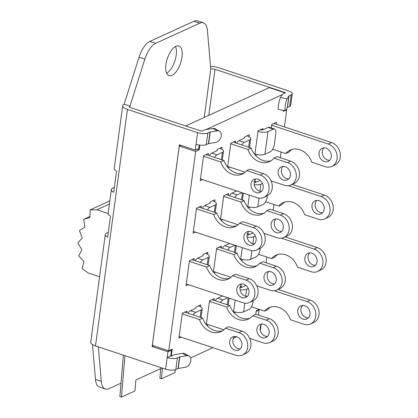 <?xml version="1.0" encoding="UTF-8"?>
<svg xmlns="http://www.w3.org/2000/svg" width="418" height="418" viewBox="0 0 418 418"><rect width="100%" height="100%" fill="white"/><g stroke="black" fill="none" stroke-linecap="round" stroke-linejoin="round"><path stroke-width="0.63" d="M124.956 355.676L121.466 397.1L119.872 396.661L123.362 355.148M162.367 368.086L161.468 378.781L174.959 372.6L175.199 369.752M121.466 397.1L134.962 390.919L135.881 379.999L162.09 367.992M161.468 378.781L159.869 378.342L160.684 368.639M210.515 66.389A9.98 3.443 -172.3 0 1 218.536 67.695L288.697 90.962A7.487 2.581 -172.3 0 1 292.26 93.731A7.487 2.581 -172.3 0 1 291.189 94.834L289.005 95.837A0.935 0.324 7.7 0 0 288.885 95.926L287.135 98.8L280.457 97.54L282.213 94.667L205.98 129.59L212.95 128.457L217.208 130.829L210.217 131.957A0.935 0.324 7.7 0 0 210.003 132.02L207.819 133.018A7.487 2.581 -172.3 0 1 197.615 132.678L127.453 109.411A9.98 3.443 -172.3 0 1 122.704 105.723L114.229 168.397A9.98 3.443 7.7 0 0 116.596 171.093L113.727 192.275A9.98 3.443 -172.3 0 1 111.366 189.579L108.147 213.373A9.98 3.443 7.7 0 0 110.514 216.069L107.651 237.252A9.98 3.443 -172.3 0 1 105.284 234.555A9.98 3.443 -172.3 0 1 106.71 233.087L108.309 232.356M98.334 346.851L101.292 381.362L95.471 379.434A19.343 8.689 108.3 0 0 99.552 387.084L105.373 389.017A19.343 8.689 -71.7 0 1 101.292 381.362M121.006 383.16L109.025 388.646A19.343 8.689 -71.7 0 1 105.373 389.017M282.213 94.667A7.801 2.691 -172.3 0 1 283.185 93.909L285.374 92.906L285.165 92.582L215.004 69.315A3.119 1.076 7.7 0 0 210.75 69.174L207.438 30.483A19.343 8.689 -71.7 0 0 203.357 22.828L197.536 20.9A19.343 8.689 108.3 0 0 193.884 21.266L199.699 23.199A19.343 8.689 -71.7 0 1 203.357 22.828M199.699 23.199L155.715 43.341L149.895 41.413A19.343 8.689 108.3 0 0 139.037 57.214L144.853 59.147A19.343 8.689 -71.7 0 1 155.715 43.341M144.853 59.147L129.951 106.182A3.119 1.076 7.7 0 0 129.507 106.642A3.119 1.076 7.7 0 0 130.991 107.792L201.152 131.064L201.999 131.09L204.188 130.087A7.801 2.691 -172.3 0 1 205.959 129.59M172.017 75.344A15.597 7.007 -71.7 0 1 169.071 75.642A15.597 7.007 -71.7 0 1 167.331 58.63A15.597 7.007 -71.7 0 1 178.888 46.032A15.597 7.007 -71.7 0 1 181.469 60.087A15.597 7.007 -71.7 0 1 172.017 75.344M283.869 237.508L287.077 236.034A12.164 10.027 -114.6 0 0 292.276 224.576A12.164 10.027 -114.6 0 0 283.545 213.661L270.075 209.193L266.862 210.662L280.332 215.129A12.164 10.027 65.4 0 1 289.063 226.049A12.164 10.027 65.4 0 1 283.869 237.508A12.164 10.027 65.4 0 1 277.27 237.764L263.93 233.338M238.046 224.753L220.594 218.969M229.498 195.734A6.239 2.806 -71.7 0 1 231.896 193.173L236.75 190.953M234.733 197.474A6.239 2.806 -71.7 0 1 237.137 194.913L241.991 192.688M223.651 196.335L240.899 202.056L244.112 200.583L226.195 194.642M244.112 200.583A17.781 14.656 -114.6 0 0 263.972 213.253M275.969 218.959A7.174 5.915 -114.6 0 0 274.61 225.736A7.174 5.915 -114.6 0 0 279.522 231.123A7.174 5.915 -114.6 0 0 281.669 231.41M266.862 210.662A17.781 14.656 65.4 0 1 262.42 214.11A17.781 14.656 65.4 0 1 240.899 202.056M276.314 232.596A7.174 5.915 65.4 0 1 271.162 226.154A7.174 5.915 65.4 0 1 274.224 219.398A7.174 5.915 65.4 0 1 282.589 223.458A7.174 5.915 65.4 0 1 280.201 232.445A7.174 5.915 65.4 0 1 276.314 232.596M255.779 314.279L256.26 310.715L259.176 309.377M266.062 262.739L266.83 257.044M273.163 210.217L273.931 204.522M280.264 157.696L281.032 152M284.423 126.936L286.748 109.746L285.666 110.237M284.768 110.65L283.211 111.366L283.347 110.383M199.835 145.114L199.198 149.843L195.666 151.462L168.71 350.812L172.247 349.192L171.307 356.141L170.732 355.953L171.516 350.148L170.727 349.887M182.541 353.341L186.804 355.708A6.239 4.394 -60.9 0 1 189.046 356.058L184.787 353.691A6.239 4.394 119.1 0 0 182.541 353.341L175.555 354.474A7.801 2.691 -172.3 0 0 174.301 354.772L171.307 356.141M236.771 336.788L233.322 338.366M212.966 347.692L190.592 357.939M195.169 260.727A6.239 2.806 -71.7 0 1 197.568 258.167L202.887 255.727L203.054 254.51L207.871 252.3L207.61 254.259M247.226 234.279L248.673 233.615L248.491 234.968L253.021 232.894M242.926 259.656L241.28 260.409M240.632 259.656L242.257 247.655M254.327 181.757L255.774 181.093L255.591 182.447L260.121 180.372M250.027 207.135L248.381 207.887M247.733 207.135L249.358 195.133M202.552 179.609L200.227 180.675L203.603 155.721L208.42 153.516L208.18 155.292M195.452 232.131L193.126 233.197L196.502 208.242L201.319 206.032L201.079 207.814M202.27 208.206A6.239 2.806 -71.7 0 1 204.668 205.646L209.993 203.211L210.155 201.988L214.972 199.778L214.711 201.737M209.371 155.684A6.239 2.806 -71.7 0 1 211.769 153.124L217.094 150.689L217.255 149.466L222.078 147.261L221.812 149.216M254.834 154.613L258.058 130.777L262.88 128.572L262.697 129.925L268.137 127.433A6.239 2.806 -71.7 0 1 269.317 127.312L274.558 129.047A6.239 2.806 -71.7 0 1 275.807 133.499L274.312 144.529A6.239 2.806 -71.7 0 1 270.315 151.802L264.928 154.268L267.99 131.633A7.801 2.691 -172.3 0 1 257.963 131.471M257.133 154.613L255.482 155.371M271.251 127.955L271.71 124.527L276.533 122.317L276.272 124.235M188.069 313.249A6.239 2.806 -71.7 0 1 190.467 310.689L195.786 308.249L195.953 307.031L200.771 304.821L200.509 306.781M240.125 286.8L241.573 286.137L241.39 287.485L245.92 285.416M235.825 312.178L234.179 312.93M233.531 312.178L235.156 300.176M188.351 284.653L186.026 285.719L189.401 260.764L194.218 258.554L193.978 260.33M181.25 337.174L178.925 338.24L182.3 313.286L187.118 311.076L186.877 312.852M227.606 167.085L230.83 143.249L235.647 141.044L235.407 142.82M229.785 167.137L228.254 167.837M236.598 143.212A6.239 2.806 -71.7 0 1 238.997 140.652L244.321 138.217L244.483 136.994L249.306 134.789L249.039 136.749M220.505 219.602L223.729 195.77L228.547 193.565L228.306 195.342M222.679 219.659L221.153 220.359M215.578 272.181L214.053 272.881M213.405 272.123L216.629 248.292L221.446 246.087L221.206 247.864M222.397 248.255A6.239 2.806 -71.7 0 1 224.795 245.695L229.649 243.475M206.304 324.645L209.528 300.814L214.345 298.604L214.105 300.385M208.477 324.702L206.952 325.403M215.296 300.777A6.239 2.806 -71.7 0 1 217.694 298.217L222.548 295.991M290.97 184.986L294.178 183.518A12.164 10.027 -114.6 0 0 299.377 172.054A12.164 10.027 -114.6 0 0 290.646 161.139L277.176 156.672L273.962 158.14L287.432 162.607A12.164 10.027 65.4 0 1 296.163 173.527A12.164 10.027 65.4 0 1 290.97 184.986A12.164 10.027 65.4 0 1 284.371 185.242L271.031 180.822M245.147 172.232L227.695 166.448M244.394 137.653A1.562 0.538 7.7 0 1 244.556 137.94A1.562 0.538 7.7 0 1 244.337 138.17L244.326 138.175M241.834 144.952A6.239 2.806 -71.7 0 1 244.237 142.392L249.624 139.925L248.642 147.209M246.954 135.866L247.028 135.892A7.801 2.691 -172.3 0 1 250.743 138.776A7.801 2.691 -172.3 0 1 249.624 139.925M230.752 143.813L247.999 149.534L251.213 148.061L233.296 142.12M251.213 148.061A17.781 14.656 -114.6 0 0 271.073 160.737M283.07 166.437A7.174 5.915 -114.6 0 0 281.711 173.214A7.174 5.915 -114.6 0 0 286.623 178.601A7.174 5.915 -114.6 0 0 288.77 178.888M273.962 158.14A17.781 14.656 65.4 0 1 269.521 161.588A17.781 14.656 65.4 0 1 247.999 149.534M283.414 180.074A7.174 5.915 65.4 0 1 278.263 173.632A7.174 5.915 65.4 0 1 281.324 166.876A7.174 5.915 65.4 0 1 289.69 170.936A7.174 5.915 65.4 0 1 287.302 179.923A7.174 5.915 65.4 0 1 283.414 180.074M263.737 197.458L266.95 195.985A12.164 10.027 -114.6 0 0 272.144 184.526A12.164 10.027 -114.6 0 0 263.418 173.611L249.943 169.144L246.735 170.612L260.205 175.079A12.164 10.027 65.4 0 1 268.936 186A12.164 10.027 65.4 0 1 263.737 197.458A12.164 10.027 65.4 0 1 257.143 197.714L200.468 178.914M217.104 150.642L217.099 150.642A1.562 0.538 7.7 0 0 217.329 150.412A1.562 0.538 7.7 0 0 217.167 150.125M214.606 157.424A6.239 2.806 -71.7 0 1 217.01 154.864L222.397 152.392L221.409 159.676M219.722 148.338L219.8 148.364A7.801 2.691 -172.3 0 1 223.51 151.248A7.801 2.691 -172.3 0 1 222.397 152.392M203.524 156.285L220.772 162.001L223.985 160.533L206.069 154.592M223.985 160.533A17.781 14.656 -114.6 0 0 243.846 173.204M255.842 178.909A7.174 5.915 -114.6 0 0 254.484 185.686A7.174 5.915 -114.6 0 0 259.395 191.073A7.174 5.915 -114.6 0 0 261.543 191.36M246.735 170.612A17.781 14.656 65.4 0 1 242.294 174.06A17.781 14.656 65.4 0 1 220.772 162.001M256.182 192.546A7.174 5.915 65.4 0 1 251.035 186.104A7.174 5.915 65.4 0 1 254.097 179.348A7.174 5.915 65.4 0 1 262.462 183.408A7.174 5.915 65.4 0 1 260.074 192.395A7.174 5.915 65.4 0 1 256.182 192.546M256.636 249.98L259.85 248.506A12.164 10.027 -114.6 0 0 265.043 237.048A12.164 10.027 -114.6 0 0 256.318 226.128L242.842 221.66L239.629 223.134L253.104 227.601A12.164 10.027 65.4 0 1 261.83 238.521A12.164 10.027 65.4 0 1 256.636 249.98A12.164 10.027 65.4 0 1 250.042 250.236L193.367 231.436M210.066 202.646A1.562 0.538 7.7 0 1 210.228 202.929A1.562 0.538 7.7 0 1 210.003 203.158L209.998 203.164M207.506 209.94A6.239 2.806 -71.7 0 1 209.909 207.38L215.296 204.914L214.309 212.198M212.621 200.859L212.699 200.88A7.801 2.691 -172.3 0 1 216.409 203.765A7.801 2.691 -172.3 0 1 215.296 204.914M196.423 208.807L213.671 214.523L216.885 213.055L198.968 207.114M216.885 213.055A17.781 14.656 -114.6 0 0 236.745 225.725M248.741 231.431A7.174 5.915 -114.6 0 0 247.383 238.208A7.174 5.915 -114.6 0 0 252.294 243.595A7.174 5.915 -114.6 0 0 254.442 243.882M239.629 223.134A17.781 14.656 65.4 0 1 235.193 226.582A17.781 14.656 65.4 0 1 213.671 214.523M249.081 245.068A7.174 5.915 65.4 0 1 243.934 238.626A7.174 5.915 65.4 0 1 246.996 231.87A7.174 5.915 65.4 0 1 255.361 235.93A7.174 5.915 65.4 0 1 252.974 244.917A7.174 5.915 65.4 0 1 249.081 245.068M269.662 342.551L272.876 341.078A12.164 10.027 -114.6 0 0 278.069 329.619A12.164 10.027 -114.6 0 0 269.344 318.699L255.868 314.231L252.655 315.705L266.13 320.172A12.164 10.027 65.4 0 1 274.856 331.093A12.164 10.027 65.4 0 1 269.662 342.551A12.164 10.027 65.4 0 1 263.068 342.807L249.729 338.381M223.844 329.797L206.393 324.007M220.532 302.517A6.239 2.806 -71.7 0 1 222.935 299.952L227.789 297.731M209.449 301.378L226.697 307.094L229.91 305.626L211.994 299.685M229.91 305.626A17.781 14.656 -114.6 0 0 249.771 318.297M261.767 324.002A7.174 5.915 -114.6 0 0 260.409 330.779A7.174 5.915 -114.6 0 0 265.32 336.166A7.174 5.915 -114.6 0 0 267.468 336.453M252.655 315.705A17.781 14.656 65.4 0 1 248.219 319.153A17.781 14.656 65.4 0 1 226.697 307.094M262.107 337.639A7.174 5.915 65.4 0 1 256.96 331.197A7.174 5.915 65.4 0 1 260.022 324.441A7.174 5.915 65.4 0 1 268.387 328.501A7.174 5.915 65.4 0 1 266 337.488A7.174 5.915 65.4 0 1 262.107 337.639M242.435 355.023L245.648 353.55A12.164 10.027 -114.6 0 0 250.842 342.091A12.164 10.027 -114.6 0 0 242.111 331.171L228.641 326.704L225.427 328.177L238.903 332.644A12.164 10.027 65.4 0 1 247.628 343.565A12.164 10.027 65.4 0 1 242.435 355.023A12.164 10.027 65.4 0 1 235.841 355.279L179.16 336.48M195.802 308.202L195.796 308.207A1.562 0.538 7.7 0 0 196.026 307.972A1.562 0.538 7.7 0 0 195.864 307.685M193.304 314.984A6.239 2.806 -71.7 0 1 195.708 312.424L201.095 309.957L200.107 317.241M198.419 305.898L198.498 305.924A7.801 2.691 -172.3 0 1 202.207 308.808A7.801 2.691 -172.3 0 1 201.095 309.957M182.222 313.845L199.47 319.566L202.683 318.093L184.766 312.152M202.683 318.093A17.781 14.656 -114.6 0 0 222.543 330.769M234.54 336.474A7.174 5.915 -114.6 0 0 233.181 343.246A7.174 5.915 -114.6 0 0 238.093 348.638A7.174 5.915 -114.6 0 0 240.24 348.925M225.427 328.177A17.781 14.656 65.4 0 1 220.991 331.62A17.781 14.656 65.4 0 1 199.47 319.566M234.879 350.106A7.174 5.915 65.4 0 1 229.733 343.669A7.174 5.915 65.4 0 1 232.795 336.913A7.174 5.915 65.4 0 1 241.16 340.973A7.174 5.915 65.4 0 1 238.772 349.955A7.174 5.915 65.4 0 1 234.879 350.106M249.536 302.501L252.749 301.028A12.164 10.027 -114.6 0 0 257.943 289.57A12.164 10.027 -114.6 0 0 249.212 278.649L235.742 274.182L232.528 275.655L246.003 280.123A12.164 10.027 65.4 0 1 254.729 291.043A12.164 10.027 65.4 0 1 249.536 302.501A12.164 10.027 65.4 0 1 242.942 302.757L186.266 283.958M202.965 255.163A1.562 0.538 7.7 0 1 203.127 255.45A1.562 0.538 7.7 0 1 202.902 255.68L202.897 255.685M200.405 262.462A6.239 2.806 -71.7 0 1 202.808 259.902L208.195 257.436L207.208 264.719M205.52 253.381L205.599 253.402A7.801 2.691 -172.3 0 1 209.308 256.286A7.801 2.691 -172.3 0 1 208.195 257.436M189.323 261.328L206.57 267.045L209.784 265.576L191.867 259.63M209.784 265.576A17.781 14.656 -114.6 0 0 229.644 278.247M241.641 283.953A7.174 5.915 -114.6 0 0 240.282 290.724A7.174 5.915 -114.6 0 0 245.194 296.116A7.174 5.915 -114.6 0 0 247.341 296.404M232.528 275.655A17.781 14.656 65.4 0 1 228.092 279.099A17.781 14.656 65.4 0 1 206.57 267.045M241.98 297.585A7.174 5.915 65.4 0 1 236.834 291.147A7.174 5.915 65.4 0 1 239.895 284.392A7.174 5.915 65.4 0 1 248.261 288.451A7.174 5.915 65.4 0 1 245.873 297.438A7.174 5.915 65.4 0 1 241.98 297.585M276.763 290.029L279.976 288.556A12.164 10.027 -114.6 0 0 285.17 277.097A12.164 10.027 -114.6 0 0 276.444 266.182L262.969 261.715L259.761 263.183L273.231 267.651A12.164 10.027 65.4 0 1 281.962 278.571A12.164 10.027 65.4 0 1 276.763 290.029A12.164 10.027 65.4 0 1 270.169 290.285L256.83 285.86M230.945 277.275L213.493 271.491M227.632 249.995A6.239 2.806 -71.7 0 1 230.036 247.435L234.89 245.209M216.55 248.856L233.798 254.572L237.011 253.104L219.095 247.163M237.011 253.104A17.781 14.656 -114.6 0 0 256.871 265.775M268.868 271.481A7.174 5.915 -114.6 0 0 267.51 278.257A7.174 5.915 -114.6 0 0 272.421 283.644A7.174 5.915 -114.6 0 0 274.569 283.932M259.761 263.183A17.781 14.656 65.4 0 1 255.32 266.632A17.781 14.656 65.4 0 1 233.798 254.572M269.208 285.118A7.174 5.915 65.4 0 1 264.061 278.675A7.174 5.915 65.4 0 1 267.123 271.919A7.174 5.915 65.4 0 1 275.488 275.979A7.174 5.915 65.4 0 1 273.1 284.966A7.174 5.915 65.4 0 1 269.208 285.118M260.341 129.732L260.571 129.81A1.562 0.538 7.7 0 0 262.64 129.904L262.697 129.925M271.616 125.228L328.287 144.022A12.164 10.027 65.4 0 1 337.012 154.942A12.164 10.027 65.4 0 1 331.819 166.401A12.164 10.027 65.4 0 1 325.225 166.657L311.755 162.189A17.781 14.656 65.4 0 0 290.233 150.13A17.781 14.656 65.4 0 0 285.792 153.578L272.719 149.242M331.819 166.401L335.032 164.927A12.164 10.027 -114.6 0 0 340.226 153.469A12.164 10.027 -114.6 0 0 331.5 142.548L273.994 123.477M267.99 131.633L273.377 129.167A6.239 2.806 -71.7 0 1 274.558 129.047M254.907 154.101A7.801 2.691 7.7 0 0 264.928 154.268M291.895 149.513A17.781 14.656 -114.6 0 0 289.005 152.105L285.792 153.578M326.071 148.139A7.174 5.915 65.4 0 1 331.218 154.576A7.174 5.915 65.4 0 1 328.156 161.332A7.174 5.915 65.4 0 1 319.791 157.272A7.174 5.915 65.4 0 1 322.179 148.291A7.174 5.915 65.4 0 1 326.071 148.139M323.924 147.852A7.174 5.915 -114.6 0 0 323.004 155.804A7.174 5.915 -114.6 0 0 329.624 160.303M254.201 182.499A1.562 0.538 7.7 0 0 255.539 182.426L255.591 182.447M288.457 185.686L321.186 196.544A12.164 10.027 65.4 0 1 329.912 207.464A12.164 10.027 65.4 0 1 324.718 218.922A12.164 10.027 65.4 0 1 318.124 219.178L304.654 214.711A17.781 14.656 65.4 0 0 283.132 202.652A17.781 14.656 65.4 0 0 278.691 206.1L265.618 201.763M324.718 218.922L327.931 217.449A12.164 10.027 -114.6 0 0 333.125 205.99A12.164 10.027 -114.6 0 0 324.394 195.07L292.239 184.406M259.933 191.225L260.889 184.155A7.801 2.691 -172.3 0 1 254.254 184.672M260.889 184.155L262.473 183.429M267.384 195.77L267.212 197.045A6.239 2.806 -71.7 0 1 263.215 204.324L257.828 206.79L258.998 198.142M247.806 206.623A7.801 2.691 7.7 0 0 257.828 206.79M284.794 202.035A17.781 14.656 -114.6 0 0 281.904 204.627L278.691 206.1M318.971 200.661A7.174 5.915 65.4 0 1 324.117 207.098A7.174 5.915 65.4 0 1 321.055 213.854A7.174 5.915 65.4 0 1 312.69 209.794A7.174 5.915 65.4 0 1 315.078 200.812A7.174 5.915 65.4 0 1 318.971 200.661M316.823 200.374A7.174 5.915 -114.6 0 0 315.904 208.326A7.174 5.915 -114.6 0 0 322.524 212.825M247.101 235.015A1.562 0.538 7.7 0 0 248.438 234.947L248.491 234.968M281.356 238.208L314.085 249.065A12.164 10.027 65.4 0 1 322.811 259.98A12.164 10.027 65.4 0 1 317.617 271.439A12.164 10.027 65.4 0 1 311.023 271.695L297.553 267.227A17.781 14.656 65.4 0 0 276.032 255.173A17.781 14.656 65.4 0 0 271.59 258.622L258.512 254.285M317.617 271.439L320.831 269.971A12.164 10.027 -114.6 0 0 326.024 258.512A12.164 10.027 -114.6 0 0 317.293 247.592L285.133 236.928M252.833 243.746L253.789 236.677A7.801 2.691 -172.3 0 1 247.153 237.194M253.789 236.677L255.372 235.951M260.283 248.292L260.111 249.567A6.239 2.806 -71.7 0 1 256.114 256.845L250.727 259.312L251.897 250.664M240.705 259.144A7.801 2.691 7.7 0 0 250.727 259.312M277.688 254.557A17.781 14.656 -114.6 0 0 274.804 257.148L271.59 258.622M311.87 253.183A7.174 5.915 65.4 0 1 317.016 259.62A7.174 5.915 65.4 0 1 313.955 266.376A7.174 5.915 65.4 0 1 305.589 262.316A7.174 5.915 65.4 0 1 307.977 253.329A7.174 5.915 65.4 0 1 311.87 253.183M309.722 252.895A7.174 5.915 -114.6 0 0 308.803 260.842A7.174 5.915 -114.6 0 0 315.423 265.341M240 287.537A1.562 0.538 7.7 0 0 241.338 287.469L241.39 287.485M274.255 290.729L306.979 301.587A12.164 10.027 65.4 0 1 315.71 312.502A12.164 10.027 65.4 0 1 310.517 323.96A12.164 10.027 65.4 0 1 303.923 324.216L290.453 319.749A17.781 14.656 65.4 0 0 268.931 307.695A17.781 14.656 65.4 0 0 264.489 311.144L251.411 306.807M310.517 323.96L313.73 322.492A12.164 10.027 -114.6 0 0 318.924 311.034A12.164 10.027 -114.6 0 0 310.193 300.114L278.033 289.449M245.732 296.268L246.683 289.199A7.801 2.691 -172.3 0 1 240.052 289.716M246.683 289.199L248.271 288.472M253.183 300.814L253.01 302.089A6.239 2.806 -71.7 0 1 249.013 309.367L243.626 311.833L244.796 303.181M233.599 311.666A7.801 2.691 7.7 0 0 243.626 311.833M270.587 307.078A17.781 14.656 -114.6 0 0 267.703 309.67L264.489 311.144M304.769 305.699A7.174 5.915 65.4 0 1 309.916 312.141A7.174 5.915 65.4 0 1 306.854 318.897A7.174 5.915 65.4 0 1 298.489 314.838A7.174 5.915 65.4 0 1 300.876 305.851A7.174 5.915 65.4 0 1 304.769 305.699M302.622 305.417A7.174 5.915 -114.6 0 0 301.702 313.364A7.174 5.915 -114.6 0 0 308.322 317.863M153.631 345.806L152.126 346.496L179.39 144.827L195.263 150.093L198.78 148.479L199.245 145.036M197.228 149.189L199.198 149.843M185.686 125.933L269.286 87.644L285.275 92.948M168.71 350.812L152.314 345.373L179.265 146.023L180.832 145.307M195.666 151.462L179.265 146.023M286.1 109.532L286.748 109.746M195.263 150.093L196.047 144.288A7.487 2.581 7.7 0 0 206.252 144.628L208.436 143.625A0.935 0.324 -172.3 0 1 208.65 143.567L215.641 142.434A6.239 4.394 -60.9 0 0 220.903 137.329A6.239 4.394 -60.9 0 0 219.455 131.179L215.192 128.807A6.239 4.394 119.1 0 0 212.95 128.457M280.457 97.54A6.239 0.878 100.7 0 0 278.623 104.265A6.239 0.878 100.7 0 0 278.519 109.474L285.196 110.733A6.239 0.878 -79.3 0 0 285.567 110.404L287.318 107.536A0.935 0.324 -172.3 0 1 287.438 107.442L289.622 106.444A7.487 2.581 7.7 0 0 290.693 105.341L292.26 93.731M171.516 350.148L167.994 351.763L152.126 346.496M166.657 73.187A15.597 7.007 108.3 0 0 174.813 61.112A15.597 7.007 108.3 0 0 175.487 46.56M129.815 107.201L129.951 106.182L124.13 104.249L139.037 57.214M122.704 105.723A9.98 3.443 -172.3 0 1 124.13 104.249M105.284 234.555L90.727 342.211A9.98 3.443 7.7 0 0 95.482 345.9L165.643 369.172A7.487 2.581 7.7 0 0 175.842 369.512L178.031 368.509A0.935 0.324 -172.3 0 1 178.246 368.451L185.231 367.317A6.239 4.394 -60.9 0 0 190.493 362.213A6.239 4.394 -60.9 0 0 189.046 356.058M186.804 355.708L179.813 356.841A0.935 0.324 7.7 0 0 179.599 356.904L177.415 357.902A7.487 2.581 -172.3 0 1 167.21 357.562L167.994 351.763M260.278 330.272A7.487 2.581 7.7 0 0 260.289 330.225L260.994 325M258.287 309.785L259.076 310.046L258.397 315.073M217.208 130.829A6.239 4.394 -60.9 0 1 219.455 131.179M170.732 355.953L167.21 357.562L165.643 369.172M285.196 110.733A6.239 0.878 -79.3 0 1 285.301 105.524A6.239 0.878 -79.3 0 1 287.135 98.8M95.471 379.434L92.482 344.557M149.895 41.413L193.884 21.266M111.366 189.579A9.98 3.443 -172.3 0 1 112.792 188.11L114.391 187.379M259.076 310.046L256.171 311.373M109.417 204.005L96.83 209.768L90.131 209.904L89.912 217.485L83.637 219.366L84.969 227.058L79.446 230.579L82.252 237.978L77.774 242.962L81.907 249.687L78.699 255.873L83.95 261.579L82.189 268.643L88.282 273.027L99.578 276.773M109.84 200.875L90.131 209.904M89.943 216.477L83.637 219.366M108.137 213.514L96.83 209.768M210.75 69.174L204.224 117.442M237.137 194.913L231.896 193.173M283.545 213.661L280.332 215.129M242.471 192.85L241.541 199.731M244.237 142.392L238.997 140.652M290.646 161.139L287.432 162.607M217.01 154.864L211.769 153.124M263.418 173.611L260.205 175.079M209.909 207.38L204.668 205.646M256.318 226.128L253.104 227.601M222.935 299.952L217.694 298.217M269.344 318.699L266.13 320.172M228.265 297.888L227.335 304.769M195.708 312.424L190.467 310.689M242.111 331.171L238.903 332.644M202.808 259.902L197.568 258.167M249.212 278.649L246.003 280.123M230.036 247.435L224.795 245.695M276.444 266.182L273.231 267.651M235.371 245.366L234.435 252.247M331.5 142.548L328.287 144.022M268.137 127.433L273.377 129.167M324.394 195.07L321.186 196.544M317.293 247.592L314.085 249.065M310.193 300.114L306.979 301.587M285.165 92.582L285.123 92.895M207.819 133.018L206.252 144.628M210.003 132.02L208.436 143.625M197.615 132.678L196.047 144.288M95.482 345.9L127.453 109.411M177.415 357.902L175.842 369.512M179.599 356.904L178.031 368.509M208.781 115.358L215.004 69.315M289.622 106.444L291.189 94.834M287.438 107.442L289.005 95.837M210.217 131.957L208.65 143.567M179.813 356.841L178.246 368.451M287.318 107.536L288.885 95.926M243.386 193.153L242.456 200.034M250.743 138.776L249.556 147.512M223.51 151.248L222.329 159.984M216.409 203.765L215.228 212.506M229.184 298.196L228.254 305.077M202.207 308.808L201.027 317.544M209.308 256.286L208.127 265.028M236.285 245.674L235.355 252.556"/></g></svg>
